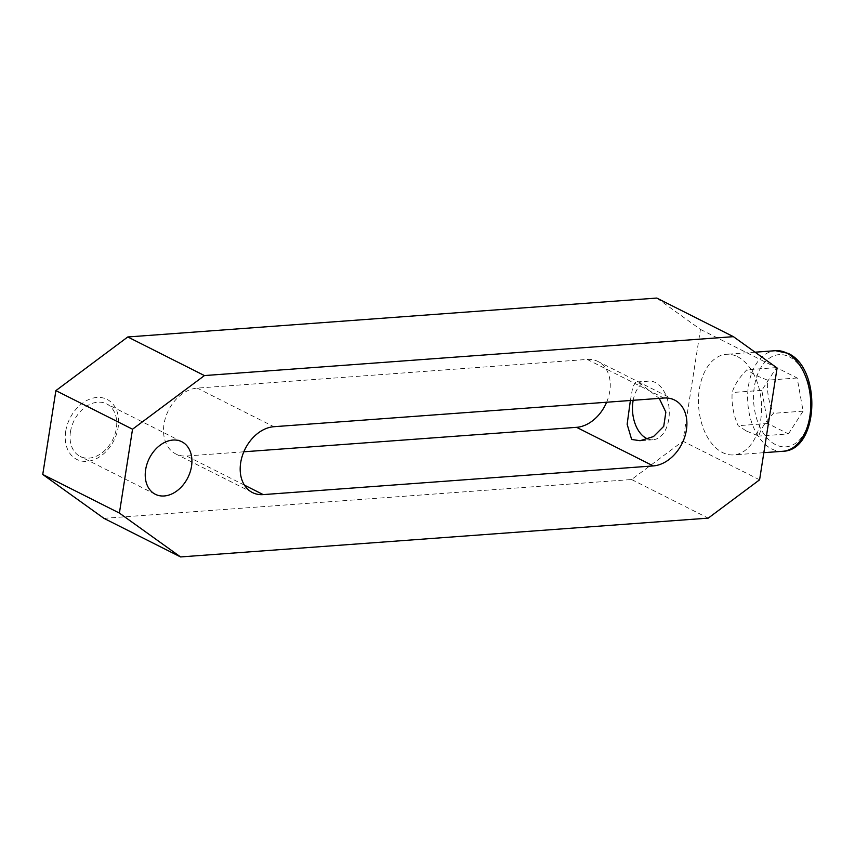<?xml version="1.0" encoding="UTF-8"?>
<svg xmlns="http://www.w3.org/2000/svg" width="855" height="855" viewBox="0 0 855 855"><rect width="100%" height="100%" fill="white"/><g stroke="black" fill="none" stroke-linecap="round" stroke-linejoin="round"><path stroke-width="0.64" stroke-dasharray="4.28 3.21" d="M70.452 431.839A29.423 21.546 -63.3 0 1 106.629 403.881A29.423 21.546 -63.3 0 1 116.344 428.462A29.423 21.546 -63.3 0 1 80.167 456.431A29.423 21.546 -63.3 0 1 70.452 431.839M630.381 400.493L632.786 386.823L635.799 382.035L640.406 383.564L659.237 398.377M633.181 400.29A29.423 18.34 85.8 0 1 648.71 381.084A29.423 18.34 85.8 0 1 655.251 382.474A29.423 18.34 85.8 0 1 669.251 414.312A29.423 18.34 85.8 0 1 653.028 439.759A29.423 18.34 85.8 0 1 648.026 439.043M737.523 356.685A50.434 31.432 85.8 0 1 761.527 411.276A50.434 31.432 85.8 0 1 733.718 454.903A50.434 31.432 85.8 0 1 722.518 452.53A50.434 31.432 85.8 0 1 698.514 397.928A50.434 31.432 85.8 0 1 726.323 354.312A50.434 31.432 85.8 0 1 737.523 356.685M746.404 431.027L758.78 436.082C760.929 428.697 765.823 421.109 773.486 413.328C768.741 402.481 766.764 391.43 767.544 380.176L755.168 375.121L746.885 369.777C739.222 377.557 734.327 385.145 732.179 392.531C731.41 403.784 733.387 414.835 738.132 425.683L746.404 431.027M65.707 431.337A33.623 24.624 116.7 0 0 86.921 461.358A33.623 24.624 116.7 0 0 118.14 427.479A33.623 24.624 116.7 0 0 96.925 397.468A33.623 24.624 116.7 0 0 65.707 431.337M606.623 402.245A35.718 26.163 116.7 0 0 597.966 361.473A35.718 26.163 116.7 0 0 587.214 359.431L197.206 388.117A35.718 26.163 116.7 0 0 165.71 417.09A35.718 26.163 116.7 0 0 175.82 453.962A35.718 26.163 116.7 0 0 186.572 456.004L243.825 451.793M103.915 518.333L631.578 479.527L682.942 441.212L700.448 329.399L656.758 298.064M788.406 433.902L803.112 411.148L797.159 377.996L776.511 367.597L761.805 390.35L767.758 423.503L788.406 433.902L758.78 436.082M767.758 423.503L738.132 425.683M803.112 411.148L773.486 413.328M797.159 377.996L767.544 380.176M776.511 367.597L746.885 369.777M761.805 390.35L732.179 392.531M759.593 479.815L682.942 441.212M700.448 329.399L777.099 367.992M631.578 479.527L708.239 518.13M782.881 451.28A50.434 31.432 85.8 0 1 771.68 448.907A50.434 31.432 85.8 0 1 747.676 394.315A50.434 31.432 85.8 0 1 775.485 350.689M789.336 356.824A46.223 28.814 85.8 0 1 810.561 414.899A46.223 28.814 85.8 0 1 775.581 444.675A46.223 28.814 85.8 0 1 754.356 386.599A46.223 28.814 85.8 0 1 789.336 356.824M197.206 388.117L273.857 426.709M244.434 485.138L186.572 456.004M587.214 359.431L663.865 398.035M181.805 441.736L106.629 403.881M653.028 439.759L640.106 440.71M763.846 452.68L733.718 454.903M755.072 352.196L726.323 354.312M648.71 381.084L635.799 382.035M252.471 492.566L175.82 453.962M674.616 400.065L597.966 361.473M155.343 494.286L80.167 456.431"/><path stroke-width="1.28" d="M145.639 469.694A29.423 21.546 -63.3 0 1 181.805 441.736A29.423 21.546 -63.3 0 1 191.52 466.317A29.423 21.546 -63.3 0 1 155.343 494.286A29.423 21.546 -63.3 0 1 145.639 469.694M659.237 398.377L665.853 412.131L663.736 426.335L653.509 436.563L640.106 440.71L631.653 439.47L627.143 424.294L630.381 400.493M648.026 439.043A29.423 18.34 85.8 0 1 646.498 438.38A29.423 18.34 85.8 0 1 633.181 400.29M243.825 451.793L576.58 427.329A35.718 26.163 116.7 0 0 606.623 402.245M733.419 336.667L656.758 298.064L127.78 336.966L55.885 390.617L42.75 474.472L103.915 518.333L180.565 556.936L119.401 513.075L132.536 429.21L204.431 375.569L733.419 336.667L777.099 367.992L759.593 479.815L708.239 518.13L180.565 556.936M263.222 494.607A35.718 26.163 -63.3 0 1 252.471 492.566A35.718 26.163 -63.3 0 1 242.371 455.694A35.718 26.163 -63.3 0 1 273.857 426.709L663.865 398.035A35.718 26.163 -63.3 0 1 674.616 400.065A35.718 26.163 -63.3 0 1 684.727 436.937A35.718 26.163 -63.3 0 1 653.241 465.922L263.222 494.607L244.434 485.138M42.75 474.472L119.401 513.075M55.885 390.617L132.536 429.21M127.78 336.966L204.431 375.569M782.881 451.28C819.176 450.532 821.901 367.949 787.947 353.307L775.485 350.689A50.434 31.432 85.8 0 1 786.686 353.062A50.434 31.432 85.8 0 1 810.69 407.664A50.434 31.432 85.8 0 1 782.881 451.28L763.846 452.68M576.58 427.329L653.241 465.922M775.485 350.689L755.072 352.196"/></g></svg>
